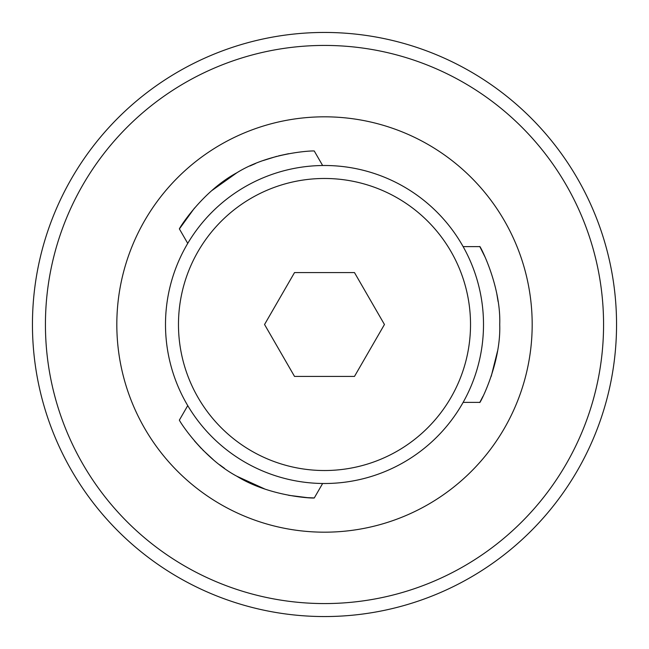 <?xml version="1.0" encoding="UTF-8"?>
<svg xmlns="http://www.w3.org/2000/svg" width="649" height="649" viewBox="0 0 649 649"><rect width="100%" height="100%" fill="white"/><g stroke="black" fill="none" stroke-linecap="round" stroke-linejoin="round"><path stroke-width="0.97" d="M616.55 324.5A292.05 292.05 0 0 0 324.5 32.45A292.05 292.05 0 0 0 32.45 324.5A292.05 292.05 0 0 0 324.5 616.55A292.05 292.05 0 0 0 616.55 324.5M603.57 324.5A279.07 279.07 0 0 1 324.5 603.57A279.07 279.07 0 0 1 45.43 324.5A279.07 279.07 0 0 1 324.5 45.43A279.07 279.07 0 0 1 603.57 324.5M322.634 483.497L314.286 497.945L307.277 497.637L288.594 495.301M187.739 405.617L179.392 420.065C178.361 419.489 202.066 457.642 236.804 476.212C270.779 497.264 315.187 498.481 314.286 497.945M264.922 489.062L236.844 476.228M224.497 468.335L219.638 464.773M213.221 459.614L202.756 449.944M201.417 448.581L194.497 440.955M187.739 243.383L179.392 228.935L194.53 208.004M322.634 165.503L314.286 151.055C315.309 150.446 270.414 151.898 236.966 172.699C201.742 191.593 178.483 229.446 179.392 228.935M211.777 190.628L236.926 172.723M249.938 165.982L255.455 163.556M263.121 160.571L276.734 156.344M278.583 155.874L288.651 153.691M483.505 324.5A159.005 159.005 0 0 0 324.5 165.495A159.005 159.005 0 0 0 165.495 324.5A159.005 159.005 0 0 0 324.5 483.505A159.005 159.005 0 0 0 483.505 324.5M470.525 324.5A146.025 146.025 0 0 1 324.5 470.525A146.025 146.025 0 0 1 178.475 324.5A146.025 146.025 0 0 1 324.5 178.475A146.025 146.025 0 0 1 470.525 324.5M294.524 376.42L354.476 376.42L384.451 324.5L354.476 272.58L294.524 272.58L264.549 324.5L294.524 376.42M498.116 301.663L496.842 294.021M484.973 256.89L479.814 246.62L463.126 246.62M499.73 324.5C501.15 284.822 479.003 243.789 479.814 246.62C479.003 243.789 501.15 284.822 499.73 324.5C501.15 364.17 479.003 405.211 479.814 402.38C479.003 405.211 501.15 364.178 499.73 324.5M463.126 402.38L479.814 402.38L482.953 396.361M491.22 376.363L497.54 351.052M532.18 324.5A207.68 207.68 0 0 0 324.5 116.82A207.68 207.68 0 0 0 116.82 324.5A207.68 207.68 0 0 0 324.5 532.18A207.68 207.68 0 0 0 532.18 324.5"/></g></svg>
